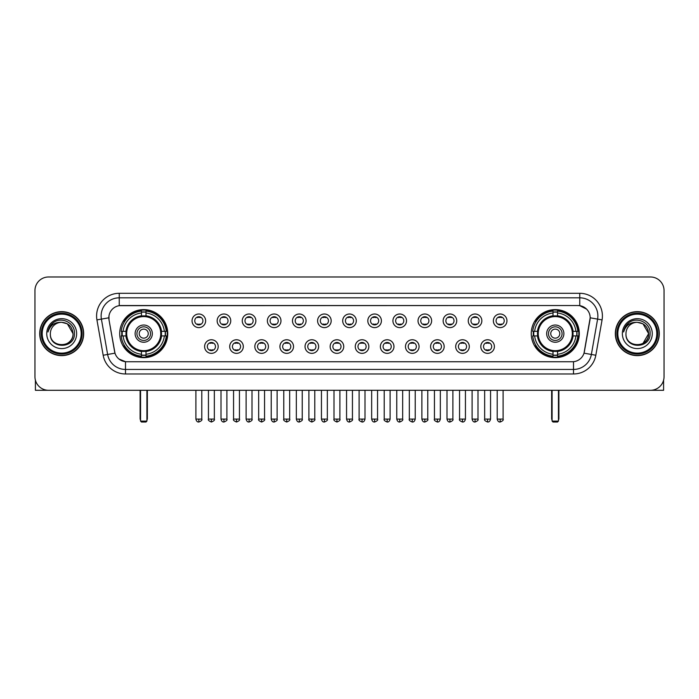 <?xml version="1.0" encoding="UTF-8"?>
<svg xmlns="http://www.w3.org/2000/svg" width="699" height="699" viewBox="0 0 699 699"><rect width="100%" height="100%" fill="white"/><g stroke="black" fill="none" stroke-linecap="round" stroke-linejoin="round"><path stroke-width="1.05" d="M531.249 333.633A24.019 24.019 0 0 0 555.268 357.661A24.019 24.019 0 0 0 579.296 333.633A24.019 24.019 0 0 0 555.268 309.613A24.019 24.019 0 0 0 531.249 333.633M119.704 333.633A24.019 24.019 0 0 0 143.732 357.661A24.019 24.019 0 0 0 167.751 333.633A24.019 24.019 0 0 0 143.732 309.613A24.019 24.019 0 0 0 119.704 333.633M218.193 346.555A6.798 6.798 0 0 1 211.395 353.353A6.798 6.798 0 0 1 204.597 346.555A6.798 6.798 0 0 1 211.395 339.758A6.798 6.798 0 0 1 218.193 346.555M207.315 346.555A4.08 4.08 0 0 0 211.395 350.636A4.08 4.08 0 0 0 215.475 346.555A4.08 4.08 0 0 0 211.395 342.475A4.08 4.08 0 0 0 207.315 346.555M243.304 346.555A6.798 6.798 0 0 1 236.507 353.353A6.798 6.798 0 0 1 229.709 346.555A6.798 6.798 0 0 1 236.507 339.758A6.798 6.798 0 0 1 243.304 346.555M232.426 346.555A4.08 4.08 0 0 0 236.507 350.636A4.08 4.08 0 0 0 240.587 346.555A4.08 4.08 0 0 0 236.507 342.475A4.08 4.08 0 0 0 232.426 346.555M268.416 346.555A6.798 6.798 0 0 1 261.618 353.353A6.798 6.798 0 0 1 254.82 346.555A6.798 6.798 0 0 1 261.618 339.758A6.798 6.798 0 0 1 268.416 346.555M257.538 346.555A4.08 4.08 0 0 0 261.618 350.636A4.08 4.08 0 0 0 265.699 346.555A4.08 4.08 0 0 0 261.618 342.475A4.08 4.08 0 0 0 257.538 346.555M293.528 346.555A6.798 6.798 0 0 1 286.73 353.353A6.798 6.798 0 0 1 279.923 346.555A6.798 6.798 0 0 1 286.73 339.758A6.798 6.798 0 0 1 293.528 346.555M282.649 346.555A4.08 4.08 0 0 0 286.73 350.636A4.08 4.08 0 0 0 290.801 346.555A4.08 4.08 0 0 0 286.73 342.475A4.08 4.08 0 0 0 282.649 346.555M318.63 346.555A6.798 6.798 0 0 1 311.833 353.353A6.798 6.798 0 0 1 305.035 346.555A6.798 6.798 0 0 1 311.833 339.758A6.798 6.798 0 0 1 318.63 346.555M307.752 346.555A4.08 4.08 0 0 0 311.833 350.636A4.08 4.08 0 0 0 315.913 346.555A4.08 4.08 0 0 0 311.833 342.475A4.08 4.08 0 0 0 307.752 346.555M343.742 346.555A6.798 6.798 0 0 1 336.944 353.353A6.798 6.798 0 0 1 330.146 346.555A6.798 6.798 0 0 1 336.944 339.758A6.798 6.798 0 0 1 343.742 346.555M332.864 346.555A4.08 4.08 0 0 0 336.944 350.636A4.08 4.08 0 0 0 341.025 346.555A4.08 4.08 0 0 0 336.944 342.475A4.08 4.08 0 0 0 332.864 346.555M368.854 346.555A6.798 6.798 0 0 1 362.056 353.353A6.798 6.798 0 0 1 355.258 346.555A6.798 6.798 0 0 1 362.056 339.758A6.798 6.798 0 0 1 368.854 346.555M357.975 346.555A4.08 4.08 0 0 0 362.056 350.636A4.08 4.08 0 0 0 366.136 346.555A4.08 4.08 0 0 0 362.056 342.475A4.08 4.08 0 0 0 357.975 346.555M393.965 346.555A6.798 6.798 0 0 1 387.167 353.353A6.798 6.798 0 0 1 380.37 346.555A6.798 6.798 0 0 1 387.167 339.758A6.798 6.798 0 0 1 393.965 346.555M383.087 346.555A4.08 4.08 0 0 0 387.167 350.636A4.08 4.08 0 0 0 391.248 346.555A4.08 4.08 0 0 0 387.167 342.475A4.08 4.08 0 0 0 383.087 346.555M419.077 346.555A6.798 6.798 0 0 1 412.27 353.353A6.798 6.798 0 0 1 405.472 346.555A6.798 6.798 0 0 1 412.27 339.758A6.798 6.798 0 0 1 419.077 346.555M408.199 346.555A4.08 4.08 0 0 0 412.27 350.636A4.08 4.08 0 0 0 416.351 346.555A4.08 4.08 0 0 0 412.27 342.475A4.08 4.08 0 0 0 408.199 346.555M444.18 346.555A6.798 6.798 0 0 1 437.382 353.353A6.798 6.798 0 0 1 430.584 346.555A6.798 6.798 0 0 1 437.382 339.758A6.798 6.798 0 0 1 444.18 346.555M433.301 346.555A4.08 4.08 0 0 0 437.382 350.636A4.08 4.08 0 0 0 441.462 346.555A4.08 4.08 0 0 0 437.382 342.475A4.08 4.08 0 0 0 433.301 346.555M469.291 346.555A6.798 6.798 0 0 1 462.493 353.353A6.798 6.798 0 0 1 455.696 346.555A6.798 6.798 0 0 1 462.493 339.758A6.798 6.798 0 0 1 469.291 346.555M458.413 346.555A4.08 4.08 0 0 0 462.493 350.636A4.08 4.08 0 0 0 466.574 346.555A4.08 4.08 0 0 0 462.493 342.475A4.08 4.08 0 0 0 458.413 346.555M494.403 346.555A6.798 6.798 0 0 1 487.605 353.353A6.798 6.798 0 0 1 480.807 346.555A6.798 6.798 0 0 1 487.605 339.758A6.798 6.798 0 0 1 494.403 346.555M483.525 346.555A4.08 4.08 0 0 0 487.605 350.636A4.08 4.08 0 0 0 491.685 346.555A4.08 4.08 0 0 0 487.605 342.475A4.08 4.08 0 0 0 483.525 346.555M205.637 320.806A6.798 6.798 0 0 1 198.839 327.613A6.798 6.798 0 0 1 192.042 320.806A6.798 6.798 0 0 1 198.839 314.008A6.798 6.798 0 0 1 205.637 320.806M194.759 320.806A4.08 4.08 0 0 0 198.839 324.886A4.08 4.08 0 0 0 202.92 320.806A4.08 4.08 0 0 0 198.839 316.734A4.08 4.08 0 0 0 194.759 320.806M230.749 320.806A6.798 6.798 0 0 1 223.951 327.613A6.798 6.798 0 0 1 217.153 320.806A6.798 6.798 0 0 1 223.951 314.008A6.798 6.798 0 0 1 230.749 320.806M219.87 320.806A4.08 4.08 0 0 0 223.951 324.886A4.08 4.08 0 0 0 228.031 320.806A4.08 4.08 0 0 0 223.951 316.734A4.08 4.08 0 0 0 219.87 320.806M255.86 320.806A6.798 6.798 0 0 1 249.062 327.613A6.798 6.798 0 0 1 242.265 320.806A6.798 6.798 0 0 1 249.062 314.008A6.798 6.798 0 0 1 255.86 320.806M244.982 320.806A4.08 4.08 0 0 0 249.062 324.886A4.08 4.08 0 0 0 253.143 320.806A4.08 4.08 0 0 0 249.062 316.734A4.08 4.08 0 0 0 244.982 320.806M280.972 320.806A6.798 6.798 0 0 1 274.174 327.613A6.798 6.798 0 0 1 267.376 320.806A6.798 6.798 0 0 1 274.174 314.008A6.798 6.798 0 0 1 280.972 320.806M270.094 320.806A4.08 4.08 0 0 0 274.174 324.886A4.08 4.08 0 0 0 278.254 320.806A4.08 4.08 0 0 0 274.174 316.734A4.08 4.08 0 0 0 270.094 320.806M306.083 320.806A6.798 6.798 0 0 1 299.277 327.613A6.798 6.798 0 0 1 292.479 320.806A6.798 6.798 0 0 1 299.277 314.008A6.798 6.798 0 0 1 306.083 320.806M295.205 320.806A4.08 4.08 0 0 0 299.277 324.886A4.08 4.08 0 0 0 303.357 320.806A4.08 4.08 0 0 0 299.277 316.734A4.08 4.08 0 0 0 295.205 320.806M331.186 320.806A6.798 6.798 0 0 1 324.388 327.613A6.798 6.798 0 0 1 317.591 320.806A6.798 6.798 0 0 1 324.388 314.008A6.798 6.798 0 0 1 331.186 320.806M320.308 320.806A4.08 4.08 0 0 0 324.388 324.886A4.08 4.08 0 0 0 328.469 320.806A4.08 4.08 0 0 0 324.388 316.734A4.08 4.08 0 0 0 320.308 320.806M356.298 320.806A6.798 6.798 0 0 1 349.5 327.613A6.798 6.798 0 0 1 342.702 320.806A6.798 6.798 0 0 1 349.5 314.008A6.798 6.798 0 0 1 356.298 320.806M345.42 320.806A4.08 4.08 0 0 0 349.5 324.886A4.08 4.08 0 0 0 353.58 320.806A4.08 4.08 0 0 0 349.5 316.734A4.08 4.08 0 0 0 345.42 320.806M381.409 320.806A6.798 6.798 0 0 1 374.612 327.613A6.798 6.798 0 0 1 367.814 320.806A6.798 6.798 0 0 1 374.612 314.008A6.798 6.798 0 0 1 381.409 320.806M370.531 320.806A4.08 4.08 0 0 0 374.612 324.886A4.08 4.08 0 0 0 378.692 320.806A4.08 4.08 0 0 0 374.612 316.734A4.08 4.08 0 0 0 370.531 320.806M406.521 320.806A6.798 6.798 0 0 1 399.723 327.613A6.798 6.798 0 0 1 392.917 320.806A6.798 6.798 0 0 1 399.723 314.008A6.798 6.798 0 0 1 406.521 320.806M395.643 320.806A4.08 4.08 0 0 0 399.723 324.886A4.08 4.08 0 0 0 403.795 320.806A4.08 4.08 0 0 0 399.723 316.734A4.08 4.08 0 0 0 395.643 320.806M431.624 320.806A6.798 6.798 0 0 1 424.826 327.613A6.798 6.798 0 0 1 418.028 320.806A6.798 6.798 0 0 1 424.826 314.008A6.798 6.798 0 0 1 431.624 320.806M420.746 320.806A4.08 4.08 0 0 0 424.826 324.886A4.08 4.08 0 0 0 428.906 320.806A4.08 4.08 0 0 0 424.826 316.734A4.08 4.08 0 0 0 420.746 320.806M456.735 320.806A6.798 6.798 0 0 1 449.938 327.613A6.798 6.798 0 0 1 443.14 320.806A6.798 6.798 0 0 1 449.938 314.008A6.798 6.798 0 0 1 456.735 320.806M445.857 320.806A4.08 4.08 0 0 0 449.938 324.886A4.08 4.08 0 0 0 454.018 320.806A4.08 4.08 0 0 0 449.938 316.734A4.08 4.08 0 0 0 445.857 320.806M481.847 320.806A6.798 6.798 0 0 1 475.049 327.613A6.798 6.798 0 0 1 468.251 320.806A6.798 6.798 0 0 1 475.049 314.008A6.798 6.798 0 0 1 481.847 320.806M470.969 320.806A4.08 4.08 0 0 0 475.049 324.886A4.08 4.08 0 0 0 479.13 320.806A4.08 4.08 0 0 0 475.049 316.734A4.08 4.08 0 0 0 470.969 320.806M506.958 320.806A6.798 6.798 0 0 1 500.161 327.613A6.798 6.798 0 0 1 493.363 320.806A6.798 6.798 0 0 1 500.161 314.008A6.798 6.798 0 0 1 506.958 320.806M496.08 320.806A4.08 4.08 0 0 0 500.161 324.886A4.08 4.08 0 0 0 504.241 320.806A4.08 4.08 0 0 0 500.161 316.734A4.08 4.08 0 0 0 496.08 320.806M103.172 355.249L96.934 319.897A22.665 22.665 0 0 1 119.249 293.3L579.751 293.3A22.665 22.665 0 0 1 602.066 319.897L595.828 355.249A22.665 22.665 0 0 1 573.512 373.974L125.488 373.974A22.665 22.665 0 0 1 103.172 355.249L107.629 354.463L101.399 319.111A18.13 18.13 0 0 1 119.249 297.826L579.751 297.826A18.13 18.13 0 0 1 597.601 319.111L591.371 354.463A18.13 18.13 0 0 1 573.512 369.439L125.488 369.439A18.13 18.13 0 0 1 107.629 354.463L114.986 353.161L109.018 319.897A12.241 12.241 0 0 1 121.067 305.533L577.933 305.533A12.241 12.241 0 0 1 589.982 319.897L584.39 351.623A12.241 12.241 0 0 1 572.341 361.741L126.659 361.741A12.241 12.241 0 0 1 114.61 351.623L109.018 319.897L108.965 315.957M121.862 335.904A21.984 21.984 0 0 1 121.862 331.37M533.407 335.904A21.984 21.984 0 0 1 533.407 331.37M39.712 333.633A21.984 21.984 0 0 0 61.695 355.616A21.984 21.984 0 0 0 83.67 333.633A21.984 21.984 0 0 0 61.695 311.658A21.984 21.984 0 0 0 39.712 333.633M615.33 333.633A21.984 21.984 0 0 0 637.305 355.616A21.984 21.984 0 0 0 659.288 333.633A21.984 21.984 0 0 0 637.305 311.658A21.984 21.984 0 0 0 615.33 333.633M119.249 293.3L119.249 305.673L577.933 305.533L579.751 305.673L586.583 309.115M572.341 361.741L126.659 361.741M125.488 373.974L125.488 361.68L118.952 359.006M602.066 319.897L590.174 317.8L584.014 353.161L595.828 355.249M664.05 290.574A13.596 13.596 0 0 0 650.454 276.979L48.546 276.979A13.596 13.596 0 0 0 34.95 290.574L34.95 376.691A13.596 13.596 0 0 0 48.546 390.295L650.454 390.295A13.596 13.596 0 0 0 664.05 376.691L664.05 290.574L664.05 376.691M34.95 290.574L34.95 376.691M650.454 276.979L48.546 276.979M48.546 390.295L650.454 390.295M35.404 380.177L35.404 390.295L87.978 390.295M81.18 333.633A19.493 19.493 0 0 0 61.695 314.148A19.493 19.493 0 0 0 42.202 333.633A19.493 19.493 0 0 0 61.695 353.126A19.493 19.493 0 0 0 81.18 333.633M82.089 333.633A20.393 20.393 0 0 0 61.695 313.239A20.393 20.393 0 0 0 41.293 333.633A20.393 20.393 0 0 0 61.695 354.035A20.393 20.393 0 0 0 82.089 333.633M83.443 333.633A21.756 21.756 0 0 0 61.695 311.885A21.756 21.756 0 0 0 39.939 333.633A21.756 21.756 0 0 0 61.695 355.389A21.756 21.756 0 0 0 83.443 333.633M73.019 333.633C72.347 326.756 68.572 322.973 61.695 322.309L67.357 323.82L73.019 333.633L67.357 323.82L61.695 322.309L67.357 323.82L73.019 333.633L67.357 323.82L61.695 322.309L67.357 323.82L73.019 333.633C73.718 348.251 49.664 348.251 50.363 333.633C49.349 349.36 74.985 349.011 74.452 333.633C75.291 322.842 61.154 315.983 53.002 322.938C50.162 325.315 48.493 328.329 48.004 331.99C50.145 325.236 54.705 322.012 61.695 322.309L67.357 323.82L73.019 333.633C73.718 348.251 49.664 348.251 50.363 333.633C49.664 348.251 73.718 348.251 73.019 333.633C73.718 348.251 49.664 348.251 50.363 333.633C49.664 348.251 73.718 348.251 73.019 333.633C73.718 348.251 49.664 348.251 50.363 333.633C49.664 348.251 73.718 348.251 73.019 333.633C73.718 348.251 49.664 348.251 50.363 333.633C49.664 348.251 73.718 348.251 73.019 333.633C73.718 348.251 49.664 348.251 50.363 333.633C49.664 348.251 73.718 348.251 73.019 333.633C73.718 348.251 49.664 348.251 50.363 333.633C49.664 348.251 73.718 348.251 73.019 333.633C73.718 348.251 49.664 348.251 50.363 333.633A11.333 11.333 0 0 1 61.695 322.309L67.357 323.82L73.019 333.633C73.474 342.431 62.167 348.277 55.265 342.973M46.737 333.633A14.959 14.959 0 0 0 61.695 348.591A14.959 14.959 0 0 0 76.645 333.633A14.959 14.959 0 0 0 61.695 318.683A14.959 14.959 0 0 0 46.737 333.633M53.002 322.938L49.655 326.914M49.454 327.298L49.751 326.748L49.454 327.298M161.347 335.904A17.763 17.763 0 0 0 145.995 316.018L145.995 316.018A17.763 17.763 0 0 0 126.108 335.904A17.763 17.763 0 0 0 161.347 335.904L161.347 335.904A17.763 17.763 0 0 1 145.995 351.256L145.995 354.271A20.76 20.76 0 0 0 164.361 335.904L166.275 335.904A22.665 22.665 0 0 1 145.995 356.184L145.995 354.271M122.316 335.904A21.529 21.529 0 0 1 122.316 331.37M145.995 312.226A21.529 21.529 0 0 0 141.46 312.226M165.139 331.37A21.529 21.529 0 0 1 165.139 335.904M164.361 331.37L166.275 331.37A22.665 22.665 0 0 0 145.995 311.09L145.995 315.799A17.982 17.982 0 0 1 161.565 331.37L164.361 331.37A20.76 20.76 0 0 0 145.995 313.003M123.094 335.904L121.18 335.904A22.665 22.665 0 0 0 141.46 356.184L141.46 351.475A17.982 17.982 0 0 1 125.89 335.904L123.094 335.904A20.76 20.76 0 0 0 141.46 354.271M164.361 335.904L161.565 335.904A17.982 17.982 0 0 1 145.995 351.475L145.995 351.256M126.108 335.904L126.108 335.904A17.763 17.763 0 0 0 141.46 351.256M145.995 355.048A21.529 21.529 0 0 1 141.46 355.048M141.46 313.003L141.46 311.09A22.665 22.665 0 0 0 121.18 331.37L125.89 331.37A17.982 17.982 0 0 1 141.46 315.799L141.46 313.003A20.76 20.76 0 0 0 123.094 331.37M160.77 333.633A17.038 17.038 0 0 1 143.732 350.68A17.038 17.038 0 0 1 126.685 333.633A17.038 17.038 0 0 1 143.732 316.595A17.038 17.038 0 0 1 160.77 333.633M152.338 333.633A8.615 8.615 0 0 0 143.732 325.026A8.615 8.615 0 0 0 135.117 333.633A8.615 8.615 0 0 0 143.732 342.248A8.615 8.615 0 0 0 152.338 333.633M150.53 333.633A6.798 6.798 0 0 0 143.732 326.835A6.798 6.798 0 0 0 136.925 333.633A6.798 6.798 0 0 0 143.732 340.439A6.798 6.798 0 0 0 150.53 333.633M148.258 333.633A4.535 4.535 0 0 1 143.732 338.167A4.535 4.535 0 0 1 139.197 333.633A4.535 4.535 0 0 1 143.732 329.107A4.535 4.535 0 0 1 148.258 333.633A4.535 4.535 0 0 1 143.732 338.167A4.535 4.535 0 0 1 139.197 333.633A4.535 4.535 0 0 1 143.732 329.107A4.535 4.535 0 0 1 148.258 333.633M124.658 321.4L123.583 321.4A23.565 23.565 0 0 1 167.297 333.633A23.565 23.565 0 0 1 123.583 345.874L124.658 345.874M140.551 390.295L140.551 421.113L146.904 421.113L146.904 390.295M140.551 421.113L141.46 422.021L145.995 422.021L146.904 421.113M572.892 335.904A17.763 17.763 0 0 0 557.54 316.018L557.54 316.018A17.763 17.763 0 0 0 537.653 335.904A17.763 17.763 0 0 0 572.892 335.904L572.892 335.904A17.763 17.763 0 0 1 557.54 351.256L557.54 354.271A20.76 20.76 0 0 0 575.906 335.904L577.82 335.904A22.665 22.665 0 0 1 557.54 356.184L557.54 354.271M533.861 335.904A21.529 21.529 0 0 1 533.861 331.37M557.54 312.226A21.529 21.529 0 0 0 553.005 312.226M576.684 331.37A21.529 21.529 0 0 1 576.684 335.904M575.906 331.37L577.82 331.37A22.665 22.665 0 0 0 557.54 311.09L557.54 315.799A17.982 17.982 0 0 1 573.11 331.37L575.906 331.37A20.76 20.76 0 0 0 557.54 313.003M534.639 335.904L532.725 335.904A22.665 22.665 0 0 0 553.005 356.184L553.005 351.475A17.982 17.982 0 0 1 537.435 335.904L534.639 335.904A20.76 20.76 0 0 0 553.005 354.271M575.906 335.904L573.11 335.904A17.982 17.982 0 0 1 557.54 351.475L557.54 351.256M537.653 335.904L537.653 335.904A17.763 17.763 0 0 0 553.005 351.256M557.54 355.048A21.529 21.529 0 0 1 553.005 355.048M553.005 313.003L553.005 311.09A22.665 22.665 0 0 0 532.725 331.37L537.435 331.37A17.982 17.982 0 0 1 553.005 315.799L553.005 313.003A20.76 20.76 0 0 0 534.639 331.37M572.315 333.633A17.038 17.038 0 0 1 555.268 350.68A17.038 17.038 0 0 1 538.23 333.633A17.038 17.038 0 0 1 555.268 316.595A17.038 17.038 0 0 1 572.315 333.633M563.883 333.633A8.615 8.615 0 0 0 555.268 325.026A8.615 8.615 0 0 0 546.662 333.633A8.615 8.615 0 0 0 555.268 342.248A8.615 8.615 0 0 0 563.883 333.633M562.075 333.633A6.798 6.798 0 0 0 555.268 326.835A6.798 6.798 0 0 0 548.47 333.633A6.798 6.798 0 0 0 555.268 340.439A6.798 6.798 0 0 0 562.075 333.633M559.803 333.633A4.535 4.535 0 0 1 555.268 338.167A4.535 4.535 0 0 1 550.742 333.633A4.535 4.535 0 0 1 555.268 329.107A4.535 4.535 0 0 1 559.803 333.633M550.742 333.633A4.535 4.535 0 0 1 555.268 329.107A4.535 4.535 0 0 0 550.742 333.633A4.535 4.535 0 0 0 555.268 338.167A4.535 4.535 0 0 1 550.742 333.633M536.194 321.4L535.128 321.4A23.565 23.565 0 0 1 578.842 333.633A23.565 23.565 0 0 1 535.128 345.874L536.194 345.874M552.096 390.295L552.096 421.113L558.449 421.113L558.449 390.295M552.096 421.113L553.005 422.021L557.54 422.021L558.449 421.113M197.485 324.659L197.485 324.013A3.478 3.478 0 0 0 200.202 324.013L200.202 324.659M200.202 316.962L200.202 317.608A3.478 3.478 0 0 0 197.485 317.608L197.485 316.962M222.597 324.659L222.597 324.013A3.478 3.478 0 0 0 225.314 324.013L225.314 324.659M225.314 316.962L225.314 317.608A3.478 3.478 0 0 0 222.597 317.608L222.597 316.962M247.699 324.659L247.699 324.013A3.478 3.478 0 0 0 250.425 324.013L250.425 324.659M250.425 316.962L250.425 317.608A3.478 3.478 0 0 0 247.699 317.608L247.699 316.962M272.811 324.659L272.811 324.013A3.478 3.478 0 0 0 275.528 324.013L275.528 324.659M275.528 316.962L275.528 317.608A3.478 3.478 0 0 0 272.811 317.608L272.811 316.962M297.923 324.659L297.923 324.013A3.478 3.478 0 0 0 300.64 324.013L300.64 324.659M300.64 316.962L300.64 317.608A3.478 3.478 0 0 0 297.923 317.608L297.923 316.962M323.034 324.659L323.034 324.013A3.478 3.478 0 0 0 325.751 324.013L325.751 324.659M325.751 316.962L325.751 317.608A3.478 3.478 0 0 0 323.034 317.608L323.034 316.962M348.137 324.659L348.137 324.013A3.478 3.478 0 0 0 350.863 324.013L350.863 324.659M350.863 316.962L350.863 317.608A3.478 3.478 0 0 0 348.137 317.608L348.137 316.962M373.249 324.659L373.249 324.013A3.478 3.478 0 0 0 375.966 324.013L375.966 324.659M375.966 316.962L375.966 317.608A3.478 3.478 0 0 0 373.249 317.608L373.249 316.962M398.36 324.659L398.36 324.013A3.478 3.478 0 0 0 401.077 324.013L401.077 324.659M401.077 316.962L401.077 317.608A3.478 3.478 0 0 0 398.36 317.608L398.36 316.962M423.472 324.659L423.472 324.013A3.478 3.478 0 0 0 426.189 324.013L426.189 324.659M426.189 316.962L426.189 317.608A3.478 3.478 0 0 0 423.472 317.608L423.472 316.962M448.575 324.659L448.575 324.013A3.478 3.478 0 0 0 451.301 324.013L451.301 324.659M451.301 316.962L451.301 317.608A3.478 3.478 0 0 0 448.575 317.608L448.575 316.962M473.686 324.659L473.686 324.013A3.478 3.478 0 0 0 476.403 324.013L476.403 324.659M476.403 316.962L476.403 317.608A3.478 3.478 0 0 0 473.686 317.608L473.686 316.962M498.798 324.659L498.798 324.013A3.478 3.478 0 0 0 501.515 324.013L501.515 324.659M501.515 316.962L501.515 317.608A3.478 3.478 0 0 0 498.798 317.608L498.798 316.962M210.041 350.4L210.041 349.753A3.478 3.478 0 0 0 212.758 349.753L212.758 350.4M212.758 342.711L212.758 343.358A3.478 3.478 0 0 0 210.041 343.358L210.041 342.711M235.144 350.4L235.144 349.753A3.478 3.478 0 0 0 237.87 349.753L237.87 350.4M237.87 342.711L237.87 343.358A3.478 3.478 0 0 0 235.144 343.358L235.144 342.711M260.255 350.4L260.255 349.753A3.478 3.478 0 0 0 262.973 349.753L262.973 350.4M262.973 342.711L262.973 343.358A3.478 3.478 0 0 0 260.255 343.358L260.255 342.711M285.367 350.4L285.367 349.753A3.478 3.478 0 0 0 288.084 349.753L288.084 350.4M288.084 342.711L288.084 343.358A3.478 3.478 0 0 0 285.367 343.358L285.367 342.711M310.478 350.4L310.478 349.753A3.478 3.478 0 0 0 313.196 349.753L313.196 350.4M313.196 342.711L313.196 343.358A3.478 3.478 0 0 0 310.478 343.358L310.478 342.711M335.581 350.4L335.581 349.753A3.478 3.478 0 0 0 338.307 349.753L338.307 350.4M338.307 342.711L338.307 343.358A3.478 3.478 0 0 0 335.581 343.358L335.581 342.711M360.693 350.4L360.693 349.753A3.478 3.478 0 0 0 363.419 349.753L363.419 350.4M363.419 342.711L363.419 343.358A3.478 3.478 0 0 0 360.693 343.358L360.693 342.711M385.804 350.4L385.804 349.753A3.478 3.478 0 0 0 388.522 349.753L388.522 350.4M388.522 342.711L388.522 343.358A3.478 3.478 0 0 0 385.804 343.358L385.804 342.711M410.916 350.4L410.916 349.753A3.478 3.478 0 0 0 413.633 349.753L413.633 350.4M413.633 342.711L413.633 343.358A3.478 3.478 0 0 0 410.916 343.358L410.916 342.711M436.027 350.4L436.027 349.753A3.478 3.478 0 0 0 438.745 349.753L438.745 350.4M438.745 342.711L438.745 343.358A3.478 3.478 0 0 0 436.027 343.358L436.027 342.711M461.13 350.4L461.13 349.753A3.478 3.478 0 0 0 463.856 349.753L463.856 350.4M463.856 342.711L463.856 343.358A3.478 3.478 0 0 0 461.13 343.358L461.13 342.711M486.242 350.4L486.242 349.753A3.478 3.478 0 0 0 488.959 349.753L488.959 350.4M488.959 342.711L488.959 343.358A3.478 3.478 0 0 0 486.242 343.358L486.242 342.711M663.596 380.177L663.596 390.295L611.022 390.295M656.798 333.633A19.493 19.493 0 0 0 637.305 314.148A19.493 19.493 0 0 0 617.82 333.633A19.493 19.493 0 0 0 637.305 353.126A19.493 19.493 0 0 0 656.798 333.633M657.707 333.633A20.393 20.393 0 0 0 637.305 313.239A20.393 20.393 0 0 0 616.911 333.633A20.393 20.393 0 0 0 637.305 354.035A20.393 20.393 0 0 0 657.707 333.633M659.061 333.633A21.756 21.756 0 0 0 637.305 311.885A21.756 21.756 0 0 0 615.557 333.633A21.756 21.756 0 0 0 637.305 355.389A21.756 21.756 0 0 0 659.061 333.633M647.973 329.797L648.637 333.633L642.975 323.82L637.305 322.309L642.975 323.82L648.637 333.633L642.975 323.82L637.305 322.309L642.975 323.82L648.637 333.633L642.975 323.82L637.305 322.309L642.975 323.82L648.637 333.633C649.336 348.251 625.282 348.251 625.981 333.633C624.967 349.36 650.603 349.011 650.07 333.633C650.909 322.842 636.772 315.983 628.619 322.938C625.78 325.315 624.111 328.329 623.622 331.99C625.762 325.236 630.323 322.012 637.305 322.309L642.975 323.82L648.637 333.633C649.336 348.251 625.282 348.251 625.981 333.633C625.282 348.251 649.336 348.251 648.637 333.633L642.975 343.454L648.637 333.633C649.336 348.251 625.282 348.251 625.981 333.633C625.282 348.251 649.336 348.251 648.637 333.633C649.336 348.251 625.282 348.251 625.981 333.633C625.282 348.251 649.336 348.251 648.637 333.633C649.336 348.251 625.282 348.251 625.981 333.633C625.282 348.251 649.336 348.251 648.637 333.633C649.336 348.251 625.282 348.251 625.981 333.633C625.282 348.251 649.336 348.251 648.637 333.633C649.336 348.251 625.282 348.251 625.981 333.633A11.333 11.333 0 0 1 637.305 322.309L642.975 323.82L648.637 333.633C649.091 342.431 637.785 348.277 630.882 342.973M637.305 322.309C644.19 322.973 647.964 326.756 648.637 333.633M622.355 333.633A14.959 14.959 0 0 0 637.305 348.591A14.959 14.959 0 0 0 652.263 333.633A14.959 14.959 0 0 0 637.305 318.683A14.959 14.959 0 0 0 622.355 333.633M628.619 322.938L625.273 326.914M625.072 327.298L625.369 326.748M579.751 293.3L579.751 305.673M96.934 319.897L101.399 319.111A18.13 18.13 0 0 1 101.119 315.957M101.399 319.111L108.826 317.8M573.512 361.68L573.512 373.974M140.106 390.295L140.106 418.395L140.551 418.395M143.732 338.167A4.535 4.535 0 0 1 139.197 333.633A4.535 4.535 0 0 1 143.732 329.107M146.904 418.395L147.358 418.395L147.358 390.295M141.46 355.249A21.73 21.73 0 0 0 145.995 355.249M165.34 335.904A21.73 21.73 0 0 0 165.34 331.37M145.995 312.025A21.73 21.73 0 0 0 141.46 312.025M551.642 390.295L551.642 418.395L552.096 418.395M558.449 418.395L558.894 418.395L558.894 390.295M553.005 355.249A21.73 21.73 0 0 0 557.54 355.249M576.885 335.904A21.73 21.73 0 0 0 576.885 331.37M557.54 312.025A21.73 21.73 0 0 0 553.005 312.025M198.839 419.077L195.895 419.077C196.41 421.174 197.389 422.152 198.839 422.021L198.839 419.077L201.793 419.077L201.793 390.295M223.951 419.077L221.006 419.077C221.522 421.174 222.5 422.152 223.951 422.021L223.951 419.077L226.895 419.077L226.895 390.295M249.062 419.077L246.118 419.077C246.633 421.174 247.612 422.152 249.062 422.021L249.062 419.077L252.007 419.077L252.007 390.295M274.174 419.077L271.221 419.077C271.736 421.174 272.724 422.152 274.174 422.021L274.174 419.077L277.119 419.077L277.119 390.295M299.277 419.077L296.332 419.077C296.848 421.174 297.835 422.152 299.277 422.021L299.277 419.077L302.23 419.077L302.23 390.295M324.388 419.077L321.444 419.077C321.959 421.174 322.938 422.152 324.388 422.021L324.388 419.077L327.333 419.077L327.333 390.295M349.5 419.077L346.555 419.077C347.071 421.174 348.05 422.152 349.5 422.021L349.5 419.077L352.445 419.077L352.445 390.295M374.612 419.077L371.667 419.077C372.174 421.174 373.161 422.152 374.612 422.021L374.612 419.077L377.556 419.077L377.556 390.295M399.723 419.077L396.77 419.077C397.285 421.174 398.273 422.152 399.723 422.021L399.723 419.077L402.668 419.077L402.668 390.295M424.826 419.077L421.881 419.077C422.397 421.174 423.376 422.152 424.826 422.021L424.826 419.077L427.779 419.077L427.779 390.295M449.938 419.077L446.993 419.077C447.509 421.174 448.487 422.152 449.938 422.021L449.938 419.077L452.882 419.077L452.882 390.295M475.049 419.077L472.105 419.077C472.62 421.174 473.599 422.152 475.049 422.021L475.049 419.077L477.994 419.077L477.994 390.295M500.161 419.077L497.207 419.077C497.723 421.174 498.71 422.152 500.161 422.021L500.161 419.077L503.105 419.077L503.105 390.295M211.395 419.077L208.451 419.077C207.856 420.012 208.835 420.999 211.395 422.021L211.395 419.077L214.34 419.077L214.34 390.295M236.507 419.077L233.562 419.077C232.959 420.012 233.947 420.999 236.507 422.021L236.507 419.077L239.451 419.077L239.451 390.295M261.618 419.077L258.674 419.077C258.071 420.012 259.058 420.999 261.618 422.021L261.618 419.077L264.563 419.077L264.563 390.295M286.73 419.077L283.777 419.077C283.182 420.012 284.161 420.999 286.73 422.021L286.73 419.077L289.674 419.077L289.674 390.295M311.833 419.077L308.888 419.077C308.294 420.012 309.273 420.999 311.833 422.021L311.833 419.077L314.786 419.077L314.786 390.295M336.944 419.077L334 419.077C333.406 420.012 334.384 420.999 336.944 422.021L336.944 419.077L339.889 419.077L339.889 390.295M362.056 419.077L359.111 419.077C358.508 420.012 359.496 420.999 362.056 422.021L362.056 419.077L365 419.077L365 390.295M387.167 419.077L384.214 419.077C383.62 420.012 384.599 420.999 387.167 422.021L387.167 419.077L390.112 419.077L390.112 390.295M412.27 419.077L409.326 419.077C408.732 420.012 409.71 420.999 412.27 422.021L412.27 419.077L415.223 419.077L415.223 390.295M437.382 419.077L434.437 419.077C433.843 420.012 434.822 420.999 437.382 422.021L437.382 419.077L440.326 419.077L440.326 390.295M462.493 419.077L459.549 419.077C458.946 420.012 459.933 420.999 462.493 422.021L462.493 419.077L465.438 419.077L465.438 390.295M487.605 419.077L484.66 419.077C484.058 420.012 485.045 420.999 487.605 422.021L487.605 419.077L490.549 419.077L490.549 390.295M140.106 418.395A3.626 3.626 0 0 0 140.551 420.151M146.904 420.151A3.626 3.626 0 0 0 147.358 418.395M551.642 418.395A3.626 3.626 0 0 0 552.096 420.151M558.449 420.151A3.626 3.626 0 0 0 558.894 418.395M195.895 419.077L195.895 390.295M201.793 419.077C202.387 420.012 201.408 420.999 198.839 422.021M221.006 419.077L221.006 390.295M226.895 419.077C227.498 420.012 226.511 420.999 223.951 422.021M246.118 419.077L246.118 390.295M252.007 419.077C252.601 420.012 251.623 420.999 249.062 422.021M271.221 419.077L271.221 390.295M277.119 419.077C277.713 420.012 276.734 420.999 274.174 422.021M296.332 419.077L296.332 390.295M302.23 419.077C302.824 420.012 301.846 420.999 299.277 422.021M321.444 419.077L321.444 390.295M327.333 419.077C327.936 420.012 326.949 420.999 324.388 422.021M346.555 419.077L346.555 390.295M352.445 419.077C353.047 420.012 352.06 420.999 349.5 422.021M371.667 419.077L371.667 390.295M377.556 419.077C378.15 420.012 377.172 420.999 374.612 422.021M396.77 419.077L396.77 390.295M402.668 419.077C403.262 420.012 402.283 420.999 399.723 422.021M421.881 419.077L421.881 390.295M427.779 419.077C428.373 420.012 427.395 420.999 424.826 422.021M446.993 419.077L446.993 390.295M452.882 419.077C453.485 420.012 452.498 420.999 449.938 422.021M472.105 419.077L472.105 390.295M477.994 419.077C478.588 420.012 477.609 420.999 475.049 422.021M497.207 419.077L497.207 390.295M503.105 419.077C503.699 420.012 502.721 420.999 500.161 422.021M208.451 419.077L208.451 390.295M214.34 419.077C214.942 420.012 213.955 420.999 211.395 422.021M233.562 419.077L233.562 390.295M239.451 419.077C240.054 420.012 239.067 420.999 236.507 422.021M258.674 419.077L258.674 390.295M264.563 419.077C265.157 420.012 264.178 420.999 261.618 422.021M283.777 419.077L283.777 390.295M289.674 419.077C290.268 420.012 289.29 420.999 286.73 422.021M308.888 419.077L308.888 390.295M314.786 419.077C315.38 420.012 314.401 420.999 311.833 422.021M334 419.077L334 390.295M339.889 419.077C340.492 420.012 339.504 420.999 336.944 422.021M359.111 419.077L359.111 390.295M365 419.077C364.485 421.174 363.506 422.152 362.056 422.021M384.214 419.077L384.214 390.295M390.112 419.077C389.596 421.174 388.618 422.152 387.167 422.021M409.326 419.077L409.326 390.295M415.223 419.077C414.708 421.174 413.721 422.152 412.27 422.021M434.437 419.077L434.437 390.295M440.326 419.077C439.82 421.174 438.832 422.152 437.382 422.021M459.549 419.077L459.549 390.295M465.438 419.077C464.922 421.174 463.944 422.152 462.493 422.021M484.66 419.077L484.66 390.295M490.549 419.077C490.034 421.174 489.055 422.152 487.605 422.021"/></g></svg>

